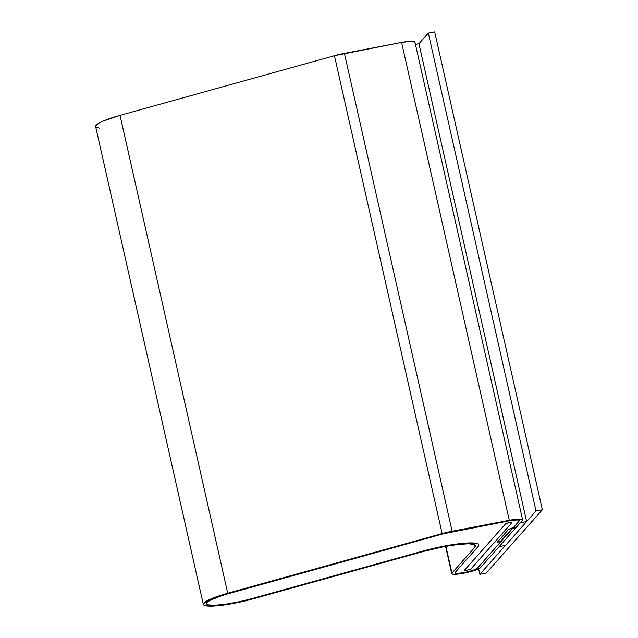 <?xml version="1.0" encoding="UTF-8"?>
<svg xmlns="http://www.w3.org/2000/svg" width="638" height="638" viewBox="0 0 638 638"><rect width="100%" height="100%" fill="white"/><g stroke="black" fill="none" stroke-linecap="round" stroke-linejoin="round"><path stroke-width="0.96" d="M423.72 551.376A39.652 6.069 -12.7 0 1 443.681 546.71A39.652 6.069 -12.7 0 1 475.629 545.594A39.652 6.069 -12.7 0 1 475.055 547.013L451.943 573.091L445.906 546.295L451.943 573.091L475.055 547.013L474.505 544.557L475.055 547.013L475.637 545.673L474.736 544.661L468.659 543.775L457.757 544.501L443.681 546.71L423.72 551.376L253.071 598.851L423.72 551.376M444.239 546.08A42.961 6.571 -12.7 0 1 478.851 544.868A42.961 6.571 -12.7 0 1 478.237 546.407L455.117 572.485L455.213 573.171L456.983 573.434L464.273 572.573L472.71 570.42L477.352 568.227A11.564 1.77 -12.7 0 1 465.445 572.342A11.564 1.77 -12.7 0 1 454.95 572.9A11.564 1.77 -12.7 0 1 455.117 572.485L478.237 546.407L455.117 572.485L478.237 546.407L478.867 544.956L478.237 546.407A42.961 6.571 -12.7 0 0 478.851 544.868A42.961 6.571 -12.7 0 0 444.239 546.08L459.488 543.68L471.299 542.898L477.886 543.855L478.867 544.956L477.886 543.855L471.299 542.898L452.159 544.692L433.306 548.409L444.239 546.08A42.961 6.571 -12.7 0 0 422.619 551.136L433.306 548.409L422.619 551.136A42.961 6.571 -12.7 0 1 444.239 546.08M500.399 541.638L511.628 528.966L516.613 526.924L522.362 520.433L516.613 526.924L511.628 528.966L500.399 541.638L497.225 542.244L508.606 529.404L513.582 527.363L519.188 521.039L519.077 520.257L517.051 519.962L508.725 520.935A13.215 2.026 -12.7 0 1 519.372 520.568A13.215 2.026 -12.7 0 1 519.188 521.039L513.582 527.363L519.188 521.039L513.582 527.363L508.606 529.404L513.582 527.363L508.606 529.404L497.225 542.244L508.606 529.404L497.225 542.244L501.037 541.51L477.352 568.227L512.234 528.719L515.44 528.24L515.273 527.474L515.44 528.24L480.526 567.621L515.44 528.24L512.266 528.846L477.352 568.227A11.564 1.77 -12.7 0 1 465.445 572.342A11.564 1.77 -12.7 0 1 454.95 572.9A11.564 1.77 -12.7 0 1 455.117 572.485L455.213 573.171L456.983 573.434L464.273 572.573L472.71 570.42L477.352 568.227L501.037 541.51L497.225 542.244L500.399 541.638M508.725 520.935L443.235 533.823A16.524 2.528 -12.7 0 1 451.552 531.885L508.725 520.935A13.215 2.026 -12.7 0 1 519.372 520.568A13.215 2.026 -12.7 0 1 519.188 521.039L519.077 520.257L517.051 519.962L508.725 520.935M443.235 533.823L222.837 595.246L209.703 600.486L206.56 603.237L206.919 604.226L208.562 604.896L215.413 605.207L226.067 604.114L238.907 601.801L251.962 598.604A34.699 5.311 -12.7 0 1 206.545 603.668A34.699 5.311 -12.7 0 1 228.827 593.476L443.235 533.823A16.524 2.528 -12.7 0 1 451.552 531.885L443.235 533.823M251.962 598.604L422.619 551.136L251.962 598.604A34.699 5.311 -12.7 0 1 206.545 603.668A34.699 5.311 -12.7 0 1 228.827 593.476L217.526 597.056L209.703 600.486L206.56 603.237L206.919 604.226L208.562 604.896L215.413 605.207L226.067 604.114L238.907 601.801L251.962 598.604M480.526 567.621A14.873 2.273 -12.7 0 1 465.214 572.908A14.873 2.273 -12.7 0 1 451.728 573.626A14.873 2.273 -12.7 0 1 451.943 573.091L452.063 573.977L454.344 574.312L463.706 573.211L474.552 570.436L480.526 567.621M95.644 126.061L99.089 123.046L102.798 121.228L120.032 115.366A38.001 5.814 167.3 0 0 95.628 126.531L203.323 604.393A38.001 5.814 -12.7 0 1 227.726 593.228L120.032 115.366L334.44 55.721L442.134 533.583L227.726 593.228L120.032 115.366L334.44 55.721L442.134 533.583A19.826 3.03 -12.7 0 1 452.111 531.247L344.424 53.385A19.826 3.03 167.3 0 0 334.44 55.721L401.597 42.443L509.291 520.305L452.111 531.247L344.424 53.385L401.597 42.443L509.291 520.305A16.524 2.528 -12.7 0 1 522.602 519.834A16.524 2.528 -12.7 0 1 522.362 520.433L522.227 519.452L519.699 519.077L509.291 520.305L447.063 532.323L227.726 593.228L215.349 597.152L206.784 600.908L203.339 603.923L203.729 604.999L205.532 605.741L213.036 606.076L224.704 604.888L238.764 602.352L253.071 598.851A38.001 5.814 -12.7 0 1 203.323 604.393M522.602 519.834L414.907 41.972A16.524 2.528 167.3 0 0 401.597 42.443L412.004 41.215L414.54 41.59L414.668 42.571M99.376 128.118L96.043 127.137M418.935 43.711L526.629 521.573L520.273 522.785L499.163 546.606L505.511 545.386L526.629 521.573L418.935 43.711L415.45 44.373L418.935 43.711L428.321 33.112L536.016 510.982L542.372 509.762L486.212 573.107L479.864 574.328L478.628 568.849L479.864 574.328L536.016 510.982L428.321 33.112L418.935 43.711M526.629 521.573L505.511 545.386L499.163 546.606L520.273 522.785L526.629 521.573M505.567 523.91A3.302 0.502 -12.7 0 1 509.299 522.666A3.302 0.502 -12.7 0 1 511.963 522.578A3.302 0.502 -12.7 0 1 511.915 522.689L470.924 568.937A3.302 0.502 -12.7 0 1 467.526 570.109A3.302 0.502 -12.7 0 1 464.528 570.268A3.302 0.502 -12.7 0 1 464.576 570.149L505.567 523.91L464.576 570.149L467.191 570.173L470.924 568.937L511.915 522.689L509.299 522.666L505.567 523.91A3.302 0.502 -12.7 0 1 508.965 522.737A3.302 0.502 -12.7 0 1 511.963 522.578A3.302 0.502 -12.7 0 1 511.915 522.689L470.924 568.937A3.302 0.502 -12.7 0 1 467.191 570.173A3.302 0.502 -12.7 0 1 464.528 570.268A3.302 0.502 -12.7 0 1 464.576 570.149L505.567 523.91L509.299 522.666L511.915 522.689L470.924 568.937L467.191 570.173L464.576 570.149L505.567 523.91M434.677 31.9L542.372 509.762L434.677 31.9L428.321 33.112L434.677 31.9M479.864 574.328L536.016 510.982L542.372 509.762L486.212 573.107L479.864 574.328M445.579 546.359L451.72 573.586"/></g></svg>
